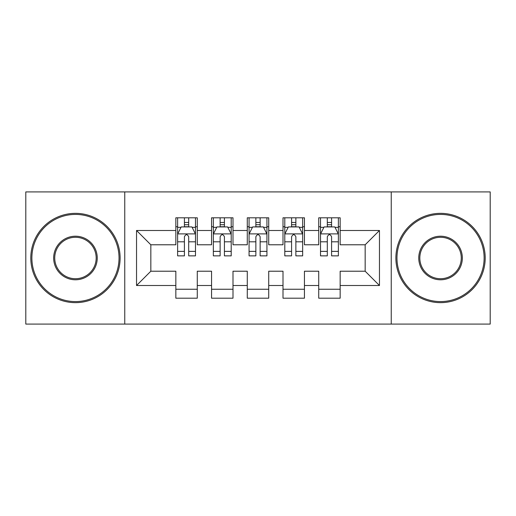<?xml version="1.0" encoding="UTF-8"?>
<svg xmlns="http://www.w3.org/2000/svg" width="516" height="516" viewBox="0 0 516 516"><rect width="100%" height="100%" fill="white"/><g stroke="black" fill="none" stroke-linecap="round" stroke-linejoin="round"><path stroke-width="0.77" d="M391.244 324.087L490.2 324.087L490.2 191.913L391.244 191.913L391.244 324.087L124.756 324.087L124.756 191.913L25.8 191.913L25.8 324.087L124.756 324.087M391.244 191.913L124.756 191.913M136.54 285.509L136.54 230.491L175.84 230.491L175.84 244.784L150.833 244.784L150.833 271.216L136.54 285.509L175.84 285.509L175.84 298.19L197.273 298.19L197.273 285.509L211.56 285.509L211.56 298.19L232.993 298.19L232.993 285.509L247.28 285.509L247.28 298.19L268.72 298.19L268.72 285.509L283.007 285.509L283.007 298.19L304.44 298.19L304.44 285.509L318.727 285.509L318.727 298.19L340.16 298.19L340.16 271.216L365.167 271.216L365.167 244.784L340.16 244.784L340.16 230.491L379.46 230.491L379.46 285.509L340.16 285.509M340.16 230.491L340.16 217.81L318.727 217.81L318.727 230.491L304.44 230.491L304.44 217.81L283.007 217.81L283.007 230.491L268.72 230.491L268.72 217.81L247.28 217.81L247.28 230.491L232.993 230.491L232.993 217.81L211.56 217.81L211.56 230.491L197.273 230.491L197.273 217.81L175.84 217.81L175.84 230.491M304.44 285.509L304.44 271.216L318.727 271.216L318.727 285.509M379.46 230.491L365.167 244.784M268.72 285.509L268.72 271.216L283.007 271.216L283.007 285.509M318.727 230.491L318.727 244.784L304.44 244.784L304.44 230.491M232.993 285.509L232.993 271.216L247.28 271.216L247.28 285.509M283.007 230.491L283.007 244.784L268.72 244.784L268.72 230.491M197.273 285.509L197.273 271.216L211.56 271.216L211.56 285.509M247.28 230.491L247.28 244.784L232.993 244.784L232.993 230.491M150.833 271.216L175.84 271.216L175.84 285.509M211.56 230.491L211.56 244.784L197.273 244.784L197.273 230.491M318.727 226.743L320.513 226.743M338.38 226.743L340.16 226.743M283.007 226.743L284.793 226.743M302.653 226.743L304.44 226.743M247.28 226.743L249.067 226.743M266.933 226.743L268.72 226.743M211.56 226.743L213.347 226.743M231.207 226.743L232.993 226.743M175.84 226.743L177.62 226.743M195.487 226.743L197.273 226.743M175.84 289.257L197.273 289.257M211.56 289.257L232.993 289.257M247.28 289.257L268.72 289.257M283.007 289.257L304.44 289.257M318.727 289.257L340.16 289.257M136.54 230.491L150.833 244.784M365.167 271.216L379.46 285.509M188.695 222.454L184.412 222.454M195.487 251.376L188.695 251.376L188.695 255.859L195.487 255.859L195.487 234.064L191.913 226.924L181.193 226.924L177.62 234.064L177.62 255.859L184.412 255.859L184.412 251.376L177.62 251.376M177.62 234.064L177.62 217.81M195.487 234.064L195.487 217.81M184.412 226.924L184.412 217.81M188.695 217.81L188.695 226.924M188.695 251.376L188.695 236.747C187.269 233.993 185.844 233.993 184.412 236.747L184.412 251.376M188.695 226.743L184.412 226.743M224.421 222.454L220.132 222.454M231.207 251.376L224.421 251.376L224.421 255.859L231.207 255.859L231.207 234.064L227.633 226.924L216.92 226.924L213.347 234.064L213.347 255.859L220.132 255.859L220.132 251.376L213.347 251.376M213.347 234.064L213.347 217.81M231.207 234.064L231.207 217.81M220.132 226.924L220.132 217.81M224.421 217.81L224.421 226.924M224.421 251.376L224.421 236.747C222.996 233.993 221.564 233.993 220.132 236.747L220.132 251.376M224.421 226.743L220.132 226.743M260.141 222.454L255.859 222.454M266.933 251.376L260.141 251.376L260.141 255.859L266.933 255.859L266.933 234.064L263.36 226.924L252.64 226.924L249.067 234.064L249.067 255.859L255.859 255.859L255.859 251.376L249.067 251.376M249.067 234.064L249.067 217.81M266.933 234.064L266.933 217.81M255.859 226.924L255.859 217.81M260.141 217.81L260.141 226.924M260.141 251.376L260.141 236.747C258.716 233.993 257.291 233.993 255.859 236.747L255.859 251.376M260.141 226.743L255.859 226.743M75.452 301.583A43.583 43.583 0 0 0 119.035 258A43.583 43.583 0 0 0 75.452 214.417A43.583 43.583 0 0 0 31.876 258A43.583 43.583 0 0 0 75.452 301.583M75.452 213.347A44.653 44.653 0 0 1 120.112 258A44.653 44.653 0 0 1 75.452 302.653A44.653 44.653 0 0 1 30.799 258A44.653 44.653 0 0 1 75.452 213.347M75.452 279.788A21.788 21.788 0 0 1 53.664 258A21.788 21.788 0 0 1 75.452 236.212A21.788 21.788 0 0 1 97.247 258A21.788 21.788 0 0 1 75.452 279.788M75.452 237.283A20.717 20.717 0 0 0 54.735 258A20.717 20.717 0 0 0 75.452 278.717A20.717 20.717 0 0 0 96.176 258A20.717 20.717 0 0 0 75.452 237.283M440.548 301.583A43.583 43.583 0 0 0 484.124 258A43.583 43.583 0 0 0 440.548 214.417A43.583 43.583 0 0 0 396.965 258A43.583 43.583 0 0 0 440.548 301.583M440.548 213.347A44.653 44.653 0 0 1 485.201 258A44.653 44.653 0 0 1 440.548 302.653A44.653 44.653 0 0 1 395.888 258A44.653 44.653 0 0 1 440.548 213.347M440.548 279.788A21.788 21.788 0 0 1 418.753 258A21.788 21.788 0 0 1 440.548 236.212A21.788 21.788 0 0 1 462.336 258A21.788 21.788 0 0 1 440.548 279.788M440.548 237.283A20.717 20.717 0 0 0 419.824 258A20.717 20.717 0 0 0 440.548 278.717A20.717 20.717 0 0 0 461.265 258A20.717 20.717 0 0 0 440.548 237.283M295.868 222.454L291.579 222.454M302.653 251.376L295.868 251.376L295.868 255.859L302.653 255.859L302.653 234.064L299.08 226.924L288.367 226.924L284.793 234.064L284.793 255.859L291.579 255.859L291.579 251.376L284.793 251.376M284.793 234.064L284.793 217.81M302.653 234.064L302.653 217.81M291.579 226.924L291.579 217.81M295.868 217.81L295.868 226.924M295.868 251.376L295.868 236.747C294.442 233.993 293.011 233.993 291.579 236.747L291.579 251.376M295.868 226.743L291.579 226.743M331.588 222.454L327.305 222.454M338.38 251.376L331.588 251.376L331.588 255.859L338.38 255.859L338.38 234.064L334.807 226.924L324.087 226.924L320.513 234.064L320.513 255.859L327.305 255.859L327.305 251.376L320.513 251.376M320.513 234.064L320.513 217.81M338.38 234.064L338.38 217.81M327.305 226.924L327.305 217.81M331.588 217.81L331.588 226.924M331.588 251.376L331.588 236.747C330.163 233.993 328.731 233.993 327.305 236.747L327.305 251.376M331.588 226.743L327.305 226.743M195.396 233.89L177.71 233.89M177.62 227.35L180.981 227.35M192.126 227.35L195.487 227.35M184.412 241.804L177.62 241.804M195.487 241.804L188.695 241.804M188.695 224.731L184.412 224.731M231.116 233.89L213.437 233.89M213.347 227.35L216.707 227.35M227.853 227.35L231.207 227.35M220.132 241.804L213.347 241.804M231.207 241.804L224.421 241.804M224.421 224.731L220.132 224.731M266.843 233.89L249.157 233.89M249.067 227.35L252.427 227.35M263.573 227.35L266.933 227.35M255.859 241.804L249.067 241.804M266.933 241.804L260.141 241.804M260.141 224.731L255.859 224.731M302.563 233.89L284.884 233.89M284.793 227.35L288.147 227.35M299.293 227.35L302.653 227.35M291.579 241.804L284.793 241.804M302.653 241.804L295.868 241.804M295.868 224.731L291.579 224.731M338.29 233.89L320.604 233.89M320.513 227.35L323.874 227.35M335.019 227.35L338.38 227.35M327.305 241.804L320.513 241.804M338.38 241.804L331.588 241.804M331.588 224.731L327.305 224.731"/></g></svg>
